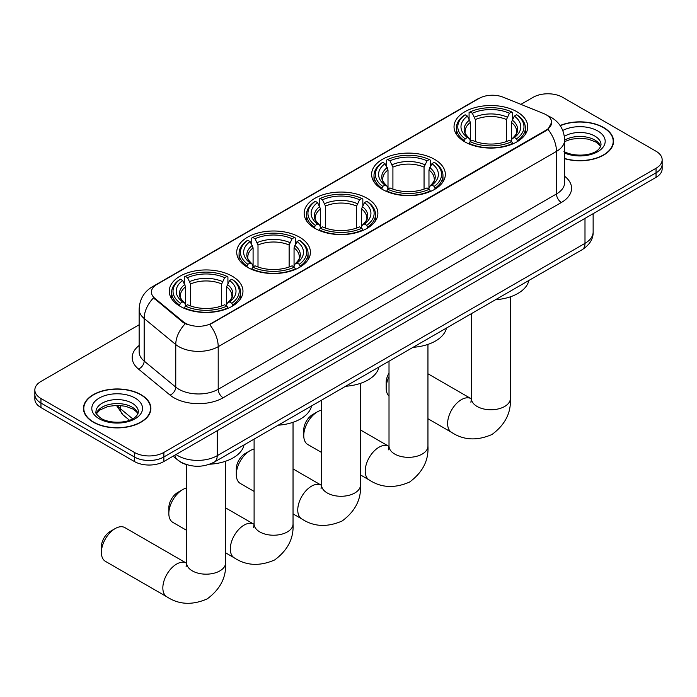<?xml version="1.0" encoding="UTF-8"?>
<svg xmlns="http://www.w3.org/2000/svg" width="697" height="697" viewBox="0 0 697 697"><rect width="100%" height="100%" fill="white"/><g stroke="black" fill="none" stroke-linecap="round" stroke-linejoin="round"><path stroke-width="1.05" d="M232.171 276.169A36.854 21.276 0 0 0 192.006 271.56A36.854 21.276 0 0 0 169.258 291.215A36.854 21.276 0 0 0 180.053 306.262A36.854 21.276 0 0 0 220.217 310.871A36.854 21.276 0 0 0 242.965 291.215A36.854 21.276 0 0 0 232.171 276.169M434.545 159.334A36.854 21.276 0 0 0 394.38 154.717A36.854 21.276 0 0 0 371.632 174.381A36.854 21.276 0 0 0 382.426 189.418A36.854 21.276 0 0 0 422.582 194.036A36.854 21.276 0 0 0 445.339 174.381A36.854 21.276 0 0 0 434.545 159.334M367.084 198.279A36.854 21.276 0 0 0 326.928 193.67A36.854 21.276 0 0 0 304.171 213.326A36.854 21.276 0 0 0 314.966 228.372A36.854 21.276 0 0 0 355.13 232.981A36.854 21.276 0 0 0 377.879 213.326A36.854 21.276 0 0 0 367.084 198.279M299.632 237.224A36.854 21.276 0 0 0 259.467 232.615A36.854 21.276 0 0 0 236.719 252.27A36.854 21.276 0 0 0 247.513 267.317A36.854 21.276 0 0 0 287.669 271.926A36.854 21.276 0 0 0 310.418 252.27A36.854 21.276 0 0 0 299.632 237.224M516.947 111.755A36.854 21.276 0 0 0 476.783 107.146A36.854 21.276 0 0 0 454.035 126.802A36.854 21.276 0 0 0 464.829 141.848A36.854 21.276 0 0 0 504.994 146.457A36.854 21.276 0 0 0 527.742 126.802A36.854 21.276 0 0 0 516.947 111.755M546.152 114.77A18.775 10.838 0 0 0 543.643 113.55L503.156 97.188A18.775 10.838 0 0 0 479.118 98.399L156.921 284.42A18.775 10.838 0 0 0 151.415 292.087A18.775 10.838 0 0 0 154.812 298.299L183.163 321.674A18.775 10.838 0 0 0 211.818 323.12L546.152 130.095A18.775 10.838 0 0 0 551.649 122.428A18.775 10.838 0 0 0 546.152 114.77M187.362 464.838A20.858 12.041 180 0 1 178.937 460.9M564.622 158.689A33.726 19.472 0 0 0 613.552 141.308A33.726 19.472 0 0 0 603.68 127.542A33.726 19.472 0 0 0 560.109 125.521M141.012 394.659A33.726 19.472 0 0 0 104.262 390.433A33.726 19.472 0 0 0 83.448 408.425A33.726 19.472 0 0 0 93.32 422.19A33.726 19.472 0 0 0 130.078 426.416A33.726 19.472 0 0 0 150.892 408.425A33.726 19.472 0 0 0 141.012 394.659M83.797 410.176A33.726 19.472 0 0 0 83.675 410.699M551.649 122.428L547.973 129.337L546.152 130.653L209.701 324.628A24.334 14.053 60 0 1 218.205 346.679A27.81 16.057 180 0 1 178.876 346.679A27.81 16.057 180 0 1 175.757 344.536L144.166 318.494A27.81 16.057 180 0 1 139.139 309.285L139.139 351.863A27.81 16.057 0 0 0 144.166 361.072L175.757 387.123A27.81 16.057 0 0 0 178.876 389.266A27.81 16.057 0 0 0 218.205 389.266L556.476 193.966A27.81 16.057 0 0 0 564.622 182.614L564.622 140.027A27.81 16.057 180 0 1 556.476 151.388A24.334 14.053 -120 0 0 547.973 129.337M139.139 324.776L40.957 381.459A20.858 12.041 0 0 0 34.85 389.971L34.85 399.059A20.858 12.041 0 0 0 40.957 407.571L134.373 461.51L134.373 456.962A20.858 12.041 0 0 0 163.873 456.962L656.043 172.821A20.858 12.041 0 0 0 662.15 164.3A20.858 12.041 0 0 1 656.043 172.821L163.873 456.962A20.858 12.041 0 0 1 134.373 456.962L40.957 403.032L134.373 456.962L134.373 452.423A20.858 12.041 0 0 0 163.873 452.423L656.043 168.273A20.858 12.041 0 0 0 662.15 159.761A20.858 12.041 0 0 0 656.043 151.24L562.627 97.31A20.858 12.041 0 0 0 533.127 97.31L520.912 104.358M34.85 394.519A20.858 12.041 0 0 0 40.957 403.032A20.858 12.041 0 0 1 34.85 394.519M187.38 324.628L183.163 322.502L153.549 297.846A24.334 16.275 129.5 0 0 144.166 318.494L144.166 361.072A6.953 4.652 -50.5 0 1 138.476 369.053A34.763 20.074 180 0 1 139.139 345.494M34.85 389.971A20.858 12.041 0 0 0 40.957 398.492L134.373 452.423M150.665 410.699A33.726 19.472 0 0 0 150.543 410.176M613.325 143.582A33.726 19.472 0 0 0 613.203 143.059M134.373 461.51A20.858 12.041 0 0 0 163.873 461.51L656.043 177.36A20.858 12.041 0 0 0 662.15 168.84L662.15 159.761M564.622 158.463A33.378 19.272 0 0 0 613.203 141.308A33.378 19.272 0 0 0 603.428 127.682A33.378 19.272 0 0 0 560.24 125.713M93.572 422.051A33.378 19.272 0 0 0 129.938 426.224A33.378 19.272 0 0 0 150.543 408.425A33.378 19.272 0 0 0 140.768 394.798A33.378 19.272 0 0 0 104.393 390.625A33.378 19.272 0 0 0 83.797 408.425A33.378 19.272 0 0 0 93.572 422.051M389.013 376.685A19.472 11.239 120 0 0 386.164 388.02L386.164 382.339A12.52 7.223 -60 0 1 389.013 373.183M386.164 388.02A19.472 11.239 120 0 0 389.013 396.062M464.167 141.456L465.152 138.816A33.099 19.107 0 0 1 465.152 114.787L467.434 116.094A29.901 17.259 0 0 0 467.434 137.509L469.682 138.781L470.405 141.465M470.405 140.376L470.405 122.393L467.434 116.094M469.081 118.943L469.081 112.513L470.074 111.947A33.099 19.107 0 0 1 511.703 111.947L509.429 113.263A29.901 17.259 0 0 0 472.348 113.263L475.319 119.562L475.319 141.543M506.458 141.543L506.458 119.562L509.429 113.263M495.489 299.736A38.239 22.077 0 0 0 528.857 280.473M469.081 143.364A34.484 19.908 0 0 0 512.696 143.364L511.703 141.657A33.099 19.107 0 0 1 470.074 141.657L469.081 143.957M512.696 143.957L512.696 143.364M465.152 114.787L464.167 115.345A34.484 19.908 0 0 0 456.396 127.934A34.484 19.908 0 0 0 464.167 140.524M511.703 111.947L512.696 112.513L512.696 118.943M470.074 141.657L472.348 140.341A29.901 17.259 0 0 0 509.429 140.341L511.703 141.657M467.434 137.509L465.152 138.816M472.348 113.263L470.074 111.947M469.682 119.971A26.747 15.439 0 0 0 469.682 138.781L469.804 138.869C466.005 135.192 464.455 132.7 465.16 131.385A25.728 14.855 0 0 1 470.405 122.393M517.61 140.524A34.484 19.908 0 0 0 525.372 127.934A34.484 19.908 0 0 0 517.61 115.345L516.616 114.787A33.099 19.107 0 0 1 516.616 138.816L517.61 141.456M516.616 138.816L514.342 137.509A29.901 17.259 0 0 0 514.342 116.094L516.616 114.787M514.342 116.094L511.371 122.393L511.371 140.376L512.095 138.781L514.342 137.509M511.371 122.393A25.728 14.855 0 0 1 516.616 131.385C517.313 132.709 515.771 135.201 511.973 138.869L512.095 138.781A26.747 15.439 0 0 0 512.095 119.971M511.371 141.465L511.371 140.376M303.761 435.59L303.761 429.918A12.52 7.223 -60 0 1 312.604 414.584L317.527 411.753A19.472 11.239 120 0 0 303.761 435.59A19.472 11.239 120 0 0 307.786 444.503L321.561 452.458M381.764 189.026L382.749 186.395A33.099 19.107 0 0 1 382.749 162.357L385.023 163.673A29.901 17.259 0 0 0 385.023 185.08L387.271 186.36L388.002 189.044M388.002 187.946L388.002 169.972L385.023 163.673M386.678 166.522L386.678 160.083L387.671 159.517A33.099 19.107 0 0 1 429.3 159.517L427.026 160.833A29.901 17.259 0 0 0 389.945 160.833L392.916 167.132L392.916 189.114M424.055 189.114L424.055 167.132L427.026 160.833M413.077 347.315A38.239 22.077 0 0 0 446.446 328.052M386.678 190.943A34.484 19.908 0 0 0 430.284 190.943L429.3 189.235A33.099 19.107 0 0 1 387.671 189.235L386.678 191.527M430.284 191.527L430.284 190.943M382.749 162.357L381.764 162.924A34.484 19.908 0 0 0 373.993 175.513A34.484 19.908 0 0 0 381.764 188.103M429.3 159.517L430.284 160.083L430.284 166.522M387.671 189.235L389.945 187.92A29.901 17.259 0 0 0 427.026 187.92L429.3 189.235M385.023 185.08L382.749 186.395M389.945 160.833L387.671 159.517M387.271 167.55A26.747 15.439 0 0 0 387.271 186.36L387.401 186.439C383.603 182.771 382.052 180.27 382.758 178.963A25.728 14.855 0 0 1 388.002 169.972M435.207 188.103A34.484 19.908 0 0 0 442.97 175.513A34.484 19.908 0 0 0 435.207 162.924L434.214 162.357A33.099 19.107 0 0 1 434.214 186.395L435.207 189.026M434.214 186.395L431.94 185.08A29.901 17.259 0 0 0 431.94 163.673L434.214 162.357M431.94 163.673L428.969 169.972L428.969 187.946L429.692 186.36L431.94 185.08M428.969 169.972A25.728 14.855 0 0 1 434.214 178.963C434.911 180.279 433.36 182.78 429.57 186.439L429.692 186.36A26.747 15.439 0 0 0 429.692 167.55M428.969 189.044L428.969 187.946M321.561 410.115A19.472 11.239 120 0 0 317.527 411.753L312.604 414.584M236.3 474.544L236.3 468.863A12.52 7.223 -60 0 1 245.152 453.538L250.066 450.698A19.472 11.239 120 0 0 236.3 474.544A19.472 11.239 120 0 0 240.334 483.457L254.1 491.402M314.303 227.98L315.297 225.34A33.099 19.107 0 0 1 315.297 201.302L317.571 202.618A29.901 17.259 0 0 0 317.571 224.025L319.818 225.305L320.542 227.989M320.542 226.891L320.542 208.917L317.571 202.618M319.226 205.467L319.226 199.028L320.211 198.471A33.099 19.107 0 0 1 361.839 198.471L359.565 199.778A29.901 17.259 0 0 0 322.484 199.778L325.464 206.077L325.464 228.058M356.594 228.058L356.594 206.077L359.565 199.778M345.625 386.26A38.239 22.077 0 0 0 378.994 366.997M319.226 229.888A34.484 19.908 0 0 0 362.832 229.888L361.839 228.18A33.099 19.107 0 0 1 320.211 228.18L319.226 230.48M362.832 230.48L362.832 229.888M315.297 201.302L314.303 201.869A34.484 19.908 0 0 0 306.541 214.458A34.484 19.908 0 0 0 314.303 227.048M361.839 198.471L362.832 199.028L362.832 205.467M320.211 228.18L322.484 226.865A29.901 17.259 0 0 0 359.565 226.865L361.839 228.18M317.571 224.025L315.297 225.34M322.484 199.778L320.211 198.471M319.818 206.495A26.747 15.439 0 0 0 319.818 225.305L319.94 225.392C316.142 221.716 314.6 219.224 315.297 217.908A25.728 14.855 0 0 1 320.542 208.917M367.746 227.048A34.484 19.908 0 0 0 375.517 214.458A34.484 19.908 0 0 0 367.746 201.869L366.761 201.302A33.099 19.107 0 0 1 366.761 225.34L367.746 227.98M366.761 225.34L364.487 224.025A29.901 17.259 0 0 0 364.487 202.618L366.761 201.302M364.487 202.618L361.508 208.917L361.508 226.891L362.24 225.305L364.487 224.025M361.508 208.917A25.728 14.855 0 0 1 366.753 217.908C367.45 219.224 365.908 221.724 362.109 225.392L362.24 225.305A26.747 15.439 0 0 0 362.24 206.495M361.508 227.989L361.508 226.891M254.1 449.06A19.472 11.239 120 0 0 250.066 450.698L245.152 453.538M168.84 513.489L168.84 507.808A12.52 7.223 -60 0 1 177.691 492.483L182.614 489.642A19.472 11.239 120 0 0 168.84 513.489A19.472 11.239 120 0 0 172.873 522.402L186.639 530.347M246.851 266.925L247.836 264.285A33.099 19.107 0 0 1 247.836 240.256L250.11 241.563A29.901 17.259 0 0 0 250.11 262.978L252.358 264.25L253.089 266.934M253.089 265.836L253.089 247.862L250.11 241.563M251.765 244.412L251.765 237.982L252.75 237.416A33.099 19.107 0 0 1 294.387 237.416L292.113 238.731A29.901 17.259 0 0 0 255.032 238.731L258.003 245.03L258.003 267.012M289.133 267.012L289.133 245.03L292.113 238.731M278.164 425.205A38.239 22.077 0 0 0 311.533 405.942M251.765 268.833A34.484 19.908 0 0 0 295.371 268.833L294.387 267.125A33.099 19.107 0 0 1 252.75 267.125L251.765 269.425M295.371 269.425L295.371 268.833M247.836 240.256L246.851 240.813A34.484 19.908 0 0 0 239.08 253.403A34.484 19.908 0 0 0 246.851 265.993M294.387 237.416L295.371 237.982L295.371 244.412M252.75 267.125L255.032 265.81A29.901 17.259 0 0 0 292.113 265.81L294.387 267.125M250.11 262.978L247.836 264.285M255.032 238.731L252.75 237.416M252.358 245.44A26.747 15.439 0 0 0 252.358 264.25L252.488 264.337C248.69 260.661 247.139 258.169 247.844 256.853A25.728 14.855 0 0 1 253.089 247.862M300.294 265.993A34.484 19.908 0 0 0 308.057 253.403A34.484 19.908 0 0 0 300.294 240.813L299.301 240.256A33.099 19.107 0 0 1 299.301 264.285L300.294 266.925M299.301 264.285L297.027 262.978A29.901 17.259 0 0 0 297.027 241.563L299.301 240.256M297.027 241.563L294.056 247.862L294.056 265.836L294.779 264.25L297.027 262.978M294.056 247.862A25.728 14.855 0 0 1 299.301 256.853C299.998 258.178 298.447 260.669 294.657 264.337L294.779 264.25A26.747 15.439 0 0 0 294.779 245.44M294.056 266.934L294.056 265.836M186.639 488.013A19.472 11.239 120 0 0 182.614 489.642L177.691 492.483M101.387 552.433L101.387 546.753A12.52 7.223 -60 0 1 110.239 531.428L115.153 528.587A19.472 11.239 120 0 0 101.387 552.433A19.472 11.239 120 0 0 105.421 561.346L166.879 596.824A19.472 11.239 -60 0 1 163.891 581.228A19.472 11.239 -60 0 1 176.611 564.073A19.472 11.239 -60 0 1 186.343 563.106L186.639 563.272M179.39 305.87L180.384 303.23A33.099 19.107 0 0 1 180.384 279.201L182.658 280.516A29.901 17.259 0 0 0 182.658 301.923L184.905 303.195L185.629 305.878M185.629 304.789L185.629 286.807L182.658 280.516M184.304 283.357L184.304 276.927L185.297 276.361A33.099 19.107 0 0 1 226.926 276.361L224.652 277.676A29.901 17.259 0 0 0 187.571 277.676L190.542 283.975L190.542 305.957M221.681 305.957L221.681 283.975L224.652 277.676M209.666 464.219A38.239 22.077 0 0 0 244.081 444.886M184.304 307.778A34.484 19.908 0 0 0 227.919 307.778L226.926 306.07A33.099 19.107 0 0 1 185.297 306.07L184.304 308.37M227.919 308.37L227.919 307.778M180.384 279.201L179.39 279.767A34.484 19.908 0 0 0 171.628 292.348A34.484 19.908 0 0 0 179.39 304.938M226.926 276.361L227.919 276.927L227.919 283.357M185.297 306.07L187.571 304.755A29.901 17.259 0 0 0 224.652 304.755L226.926 306.07M182.658 301.923L180.384 303.23M187.571 277.676L185.297 276.361M184.905 284.385A26.747 15.439 0 0 0 184.905 303.195L185.027 303.282C181.229 299.605 179.678 297.114 180.384 295.798A25.728 14.855 0 0 1 185.629 286.807M232.833 304.938A34.484 19.908 0 0 0 240.604 292.348A34.484 19.908 0 0 0 232.833 279.767L231.848 279.201A33.099 19.107 0 0 1 231.848 303.23L232.833 305.87M231.848 303.23L229.566 301.923A29.901 17.259 0 0 0 229.566 280.516L231.848 279.201M229.566 280.516L226.595 286.807L226.595 304.789L227.318 303.195L229.566 301.923M226.595 286.807A25.728 14.855 0 0 1 231.84 295.798C232.537 297.122 230.995 299.614 227.196 303.282L227.318 303.195A26.747 15.439 0 0 0 227.318 284.385M226.595 305.878L226.595 304.789M186.343 563.106L124.885 527.62A19.472 11.239 120 0 0 115.153 528.587L110.239 531.428M154.812 298.299L154.812 299.126M183.163 321.674L183.163 322.502M211.818 323.12L211.818 323.678M546.152 130.095L546.152 130.653M223.127 397.778A6.953 4.016 60 0 1 218.205 389.266L218.205 346.679L556.476 151.388L556.476 193.966A6.953 4.016 60 0 0 561.39 202.478L223.127 397.778A34.763 20.074 180 0 1 173.954 397.778A34.763 20.074 180 0 1 170.059 395.103L138.476 369.053M564.622 140.027C564.152 130.025 559.761 122.533 551.44 117.532L547.929 115.824A24.334 11.396 112 0 0 547.598 115.702M154.847 285.84A24.334 14.053 -120 0 0 152.329 286.789C144.009 291.782 139.609 299.283 139.139 309.285M152.329 286.789L477.07 99.296A24.334 14.053 60 0 1 478.917 98.512M185.236 323.791A24.334 16.275 129.5 0 0 175.757 344.536L175.757 387.123A6.953 4.652 -50.5 0 1 170.059 395.103M564.622 176.245A34.763 20.074 180 0 1 561.39 202.478M163.873 452.423L163.873 461.51M656.043 168.273L656.043 177.36M40.957 398.492L40.957 407.571M176.019 454.496A27.81 16.057 0 0 0 177.892 455.69A27.81 16.057 0 0 0 217.22 455.69L584.992 243.358A27.81 16.057 0 0 0 593.138 232.005C593.347 238.905 589.671 244.813 582.117 249.726L214.345 462.059A13.905 8.033 60 0 0 217.22 455.69L217.22 430.711M584.992 218.379L584.992 243.358A13.905 8.033 60 0 1 582.117 249.726M174.895 455.15A13.905 9.305 129.5 0 0 177.317 459.671L173.091 456.187M117.314 405.332A27.81 16.057 0 0 0 120.511 408.799L120.511 405.471M129.476 420.221L123.055 414.924A13.905 9.305 129.5 0 1 120.511 408.799L132.63 418.792M600.675 146.466A21.198 12.232 0 0 0 594.82 140.036A21.198 12.232 0 0 0 564.622 140.167M563.978 151.458C574.877 157.827 599.106 156.05 601.023 144.715A21.198 12.232 0 0 0 594.82 136.063A21.198 12.232 0 0 0 564.361 136.351M564.622 153.026A25.362 14.646 0 0 0 599.002 150.9A25.362 14.646 0 0 0 597.765 130.958A25.362 14.646 0 0 0 562.767 130.47M138.006 413.582A21.198 12.232 0 0 0 132.151 407.153A21.198 12.232 0 0 0 110.884 404.121A21.198 12.232 0 0 0 96.325 413.582M132.151 403.18A21.198 12.232 0 0 0 109.054 400.522A21.198 12.232 0 0 0 95.977 411.831C94.862 412.485 96.648 414.732 101.318 418.575C112.217 424.943 136.438 423.166 138.363 411.831A21.198 12.232 0 0 0 132.151 403.18M99.235 418.784A25.362 14.646 0 0 0 135.105 418.784A25.362 14.646 0 0 0 135.105 398.065A25.362 14.646 0 0 0 99.235 398.065A25.362 14.646 0 0 0 99.235 418.784M510.361 296.826L510.361 398.518A19.472 11.239 180 0 1 504.654 406.473A19.472 11.239 180 0 1 477.123 406.473A19.472 11.239 180 0 1 471.416 398.518L470.893 402.256M510.361 398.518C511.197 412.816 505.072 424.804 491.986 434.484C477.062 440.974 463.618 440.286 451.656 432.41A19.472 11.239 -60 0 1 448.668 416.815A19.472 11.239 -60 0 1 461.388 399.66A19.472 11.239 -60 0 1 471.12 398.693L471.416 398.858M506.458 119.562A25.728 14.855 0 0 0 475.319 119.562M507.181 117.131A26.747 15.439 0 0 0 474.596 117.131M427.949 344.396L427.949 446.097A19.472 11.239 180 0 1 422.251 454.043A19.472 11.239 180 0 1 394.72 454.043A19.472 11.239 180 0 1 389.013 446.097L388.49 449.826M427.949 446.097C428.794 460.395 422.67 472.374 409.575 482.054C394.659 488.553 381.215 487.865 369.253 479.989A19.472 11.239 -60 0 1 366.265 464.385A19.472 11.239 -60 0 1 378.985 447.23A19.472 11.239 -60 0 1 388.717 446.272L389.013 446.437M424.055 167.132A25.728 14.855 0 0 0 392.916 167.132M424.778 164.71A26.747 15.439 0 0 0 392.193 164.71M360.497 383.341L360.497 485.042A19.472 11.239 180 0 1 354.79 492.988A19.472 11.239 180 0 1 327.259 492.988A19.472 11.239 180 0 1 321.561 485.042L321.038 488.771M360.497 485.042C361.334 499.34 355.209 511.328 342.122 520.999C327.198 527.498 313.755 526.81 301.792 518.934A19.472 11.239 -60 0 1 298.804 503.339A19.472 11.239 -60 0 1 311.524 486.175A19.472 11.239 -60 0 1 321.265 485.217L321.552 485.382M356.594 206.077A25.728 14.855 0 0 0 325.464 206.077M357.317 203.655A26.747 15.439 0 0 0 324.732 203.655M293.036 422.295L293.036 523.987A19.472 11.239 180 0 1 287.338 531.933A19.472 11.239 180 0 1 259.807 531.933A19.472 11.239 180 0 1 254.1 523.987L253.577 527.716M293.036 523.987C293.881 538.284 287.756 550.273 274.662 559.944C259.746 566.443 246.302 565.755 234.331 557.879A19.472 11.239 -60 0 1 231.352 542.283A19.472 11.239 -60 0 1 244.072 525.12A19.472 11.239 -60 0 1 253.804 524.161L254.1 524.327M289.133 245.03A25.728 14.855 0 0 0 258.003 245.03M289.865 242.6A26.747 15.439 0 0 0 257.28 242.6M225.584 461.24L225.584 562.932A19.472 11.239 180 0 1 219.877 570.887A19.472 11.239 180 0 1 192.346 570.887A19.472 11.239 180 0 1 186.639 562.932L186.116 566.67M221.681 283.975A25.728 14.855 0 0 0 190.542 283.975M222.404 281.544A26.747 15.439 0 0 0 189.819 281.544M477.07 99.296L481.531 97.223M214.345 462.059C203.149 467.678 191.963 467.678 180.767 462.059L177.317 459.671M593.138 232.005L593.138 213.674M123.055 414.924L116.39 405.34M600.57 146.701L599.289 144.784L595.682 141.944L588.224 139.139L579.808 138.215L570.843 139.278L564.622 141.596M613.203 144.096L613.203 141.308M137.91 413.818L136.629 411.901L133.022 409.061L125.565 406.255L117.148 405.332L108.183 406.395L99.81 410.028L96.43 413.818M150.543 411.213L150.543 408.425M83.797 411.213L83.797 408.425M451.656 432.41L427.949 418.731M456.396 134.303L456.396 127.934M525.372 134.303L525.372 127.934M471.12 398.693L427.949 373.766M471.416 313.633L471.416 398.518M369.253 479.989L360.497 474.936M373.993 181.873L373.993 175.513M442.97 181.873L442.97 175.513M388.717 446.272L360.497 429.971M389.013 361.212L389.013 446.097M301.792 518.934L293.036 513.881M306.541 220.818L306.541 214.458M375.517 220.818L375.517 214.458M321.265 485.217L293.036 468.915M321.561 400.156L321.561 485.042M234.331 557.879L225.584 552.826M239.08 259.772L239.08 253.403M308.057 259.772L308.057 253.403M253.804 524.161L225.584 507.869M254.1 439.101L254.1 523.987M225.584 562.932C226.42 577.229 220.296 589.218 207.209 598.897C192.285 605.388 178.841 604.7 166.879 596.824M171.628 298.717L171.628 292.348M240.604 298.717L240.604 292.348M186.639 464.646L186.639 562.932"/></g></svg>
